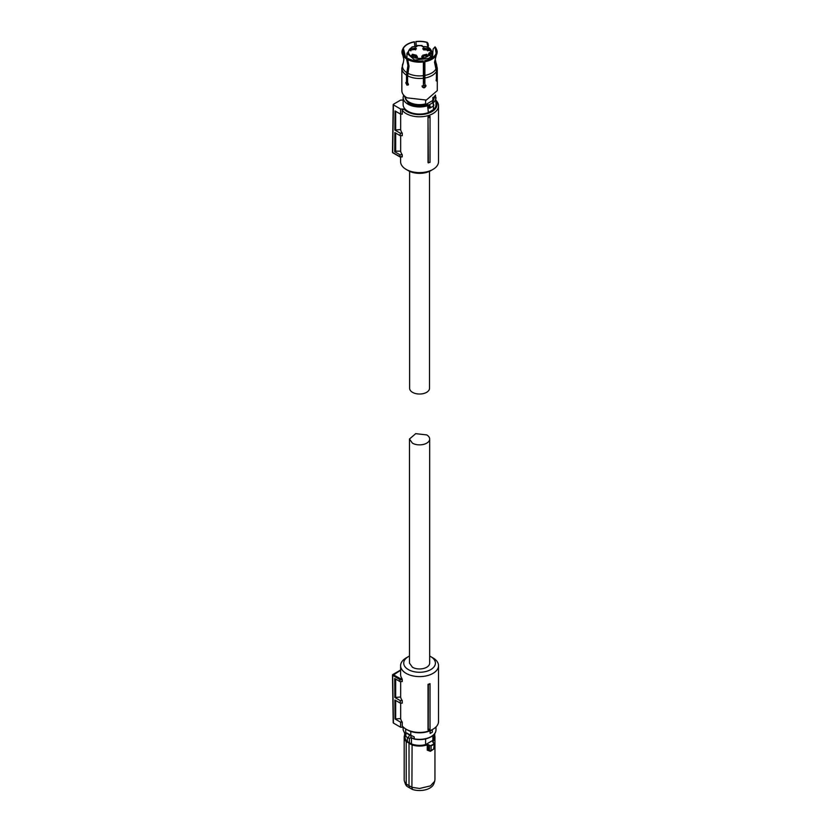 <?xml version="1.0" encoding="UTF-8"?>
<svg xmlns="http://www.w3.org/2000/svg" width="831" height="831" viewBox="0 0 831 831"><rect width="100%" height="100%" fill="white"/><g stroke="black" fill="none" stroke-linecap="round" stroke-linejoin="round"><path stroke-width="1.25" d="M430.032 683.664L430.032 684.152A19.674 11.354 180 0 1 428.37 684.692L428.017 684.328A18.957 10.948 180 0 0 430.032 683.664M430.032 729.005L430.032 729.338A18.957 10.948 0 0 1 428.017 730.013L428.256 729.587A19.425 11.219 -0 0 0 430.032 729.005L430.032 684.152M400.667 703.13L400.667 718.576A18.957 10.948 0 0 0 402.266 722.16L402.266 725.972A18.957 10.948 0 0 0 406.162 729.223A18.957 10.948 0 0 0 432.972 729.223A18.957 10.948 0 0 0 438.519 721.485L438.519 665.652A18.957 10.948 0 0 0 432.972 657.913L430.77 656.646A15.851 9.151 180 0 1 430.77 669.589A15.851 9.151 180 0 1 408.353 669.589A15.851 9.151 180 0 1 408.353 656.646A15.851 9.151 180 0 1 409.465 656.064M408.353 656.646L406.162 657.913A18.957 10.948 0 0 0 400.604 665.652A18.957 10.948 0 0 0 406.162 673.39A18.957 10.948 0 0 0 426.822 675.769A18.957 10.948 0 0 0 438.519 665.652M428.017 730.013L428.017 684.328M428.256 729.587L428.37 684.692M400.604 665.652L400.604 674.533A18.957 10.948 0 0 0 401.944 678.574L402.266 679.654L399.929 679.654L400.251 678.574L401.944 678.574M393.198 722.752L392.481 675.177L399.929 679.665L399.95 681.555L402.266 681.555L402.266 679.654M400.667 718.576L395.016 718.96L394.87 700.003L400.282 703.13L402.266 703.13L402.266 700.595A18.957 10.948 0 0 1 400.667 697.001L400.667 681.555M407.252 729.857L406.162 729.223L407.252 729.857A17.409 10.045 0 0 0 431.871 729.857L432.972 729.223M400.604 670.503L399.929 670.679M399.95 681.555L394.704 678.532L394.85 697.479L400.241 700.595L402.266 700.595M400.667 697.001L394.85 697.479M395.681 679.093L395.681 697.001M400.282 703.13L400.241 700.595M395.681 718.576L395.681 700.471M402.266 722.16L400.563 722.16L395.016 718.96M400.251 670.503L392.699 675.489L393.427 723.063L400.646 727.239L400.563 722.16M400.646 727.239L403.44 727.239M429.669 656.064A15.851 9.151 180 0 1 430.77 656.646L432.972 657.913M393.427 723.063L393.427 722.43L393.427 723.063M411.106 735.352L411.106 737.658L409.922 738.219A1.87 1.08 -60 0 1 408.987 738.302A1.87 1.08 -60 0 1 408.707 736.817A1.87 1.08 -60 0 1 409.922 735.165L410.763 735.217L410.763 731.415M405.684 728.943L405.684 732.911L406.65 732.963A1.558 0.893 180 0 1 406.546 733.222L405.767 733.887L406.546 733.222L409.922 735.165M410.306 734.978L406.65 732.963M411.106 737.658L414.233 738.832L414.233 736.91L410.763 735.217M430.146 733.43L430.146 730.885A16.589 9.577 0 0 0 431.299 730.283A16.589 9.577 0 0 0 432.338 729.618L432.338 732.163A16.589 9.577 180 0 1 431.299 732.817A16.589 9.577 180 0 1 430.146 733.43L430.032 730.823A16.433 9.484 0 0 0 430.998 730.324M413.765 738.988C420.237 740.244 426.002 739.528 431.06 736.848C434.281 734.936 435.922 732.61 435.995 729.857A16.433 9.484 0 0 1 431.185 736.567A16.433 9.484 0 0 1 414.233 738.832L410.743 737.741M405.767 733.887L405.995 733.815A1.87 1.08 -60 0 0 405.31 735.549A1.87 1.08 -60 0 0 405.694 736.401A1.87 1.08 -60 0 0 405.995 736.495M412.488 738.395A14.449 8.341 180 0 1 410.753 737.741M407.408 737.398L407.408 741.584L409.403 742.758L409.403 738.395M425.607 738.936L425.607 744.586A14.605 8.435 180 0 1 419.562 745.345A14.605 8.435 180 0 1 411.459 743.922L409.403 742.758M411.459 743.922L411.459 738.146M425.607 744.586L432.868 740.39A14.605 8.435 0 0 0 434.177 736.91L434.177 734.355L434.945 737.19A15.384 8.881 180 0 1 432.889 741.636L434.021 743.714A18.365 10.606 180 0 1 432.546 744.669A18.365 10.606 180 0 1 430.894 745.521L429.45 745.802L428.412 744.628L429.679 745.438M432.868 735.612L432.868 740.39M409.216 742.883L406.214 741.616A15.384 8.881 180 0 1 404.178 737.19L404.178 779.592A15.384 8.881 0 0 0 404.458 781.275A15.384 8.881 0 0 0 406.214 784.007L406.214 741.616L412.083 744.514A15.103 8.715 180 0 0 419.562 745.656A15.103 8.715 180 0 0 427.124 744.493L428.412 744.628M404.957 734.407A15.384 8.881 180 0 0 404.178 737.19L404.957 734.355L404.957 736.91A14.605 8.435 0 0 0 407.408 741.584M412.083 744.514L411.916 787.3L419.562 788.474L430.448 785.877L434.675 781.275L434.945 779.592L434.945 737.19A15.384 8.881 180 0 0 434.177 734.407M427.124 744.493L428.183 745.002L428.183 750.237L427.259 750.185L428.973 750.684M430.894 745.521L429.45 745.802L429.45 750.871L431.071 750.538L434.239 748.7L433.709 749.126L434.239 744.067A18.646 10.761 180 0 1 432.754 745.043A18.646 10.761 180 0 1 431.071 745.906L431.071 750.538L430.063 751.224L428.183 750.237M433.969 742.956L434.239 744.067L434.177 743.08L432.785 742.104M432.993 742.228L432.889 741.636L432.993 742.228M427.259 750.185L427.259 744.888A15.384 8.881 180 0 1 419.562 746.072A15.384 8.881 180 0 1 411.916 744.898L409.018 743.246L409.018 785.69L411.916 787.3L412.415 789.45A14.553 8.403 0 0 0 429.856 788.068A14.553 8.403 0 0 0 433.855 783.726L434.675 781.275M406.214 784.007L409.018 785.69L409.6 787.881L406.889 786.261L406.214 784.007M430.063 751.224L431.071 750.538L430.063 751.224M404.458 781.275L405.279 783.726A14.553 8.403 0 0 0 406.889 786.261M412.415 789.45L409.6 787.881M429.669 663.117A10.097 5.827 180 0 1 423.426 668.508A10.097 5.827 180 0 1 412.425 667.241L409.465 663.117L409.465 439.038L412.425 443.162A10.097 5.827 180 0 0 423.426 444.429A10.097 5.827 180 0 0 429.669 439.038L429.669 663.117M409.465 439.038L415.697 433.647L426.708 434.914A10.097 5.827 180 0 1 429.669 439.038M429.513 171.331L429.513 388.285A9.941 5.744 180 0 1 426.594 392.346A9.941 5.744 180 0 1 415.76 393.593A9.941 5.744 180 0 1 409.621 388.285L409.621 171.331M435.995 100.385A18.957 10.948 180 0 1 438.519 105.838A18.957 10.948 180 0 1 432.972 113.587A18.957 10.948 180 0 1 402.266 110.326L402.266 114.138L400.563 114.138L395.016 110.928L394.87 130.041L400.667 129.584L400.667 114.138M438.519 105.838L438.519 161.671A18.957 10.948 180 0 1 432.972 169.41L432.972 169.41A18.957 10.948 180 0 1 406.162 169.41A18.957 10.948 180 0 1 400.604 161.671L400.604 156.966M394.87 130.041L400.282 133.168L402.266 133.168A18.957 10.948 180 0 1 400.667 129.584M402.266 133.168L402.266 135.702L400.241 135.702L400.282 133.168M400.667 135.702L400.667 151.149L395.681 151.149L395.681 133.074M402.266 154.743L399.95 154.743L399.929 156.633L402.266 156.644L402.266 154.743A18.957 10.948 180 0 1 400.667 151.149M428.017 116.911L428.017 162.585L430.032 162.398L430.032 116.236A18.957 10.948 180 0 1 428.017 116.911L428.37 162.949M435.995 101.268A17.409 10.045 180 0 1 431.871 111.676A17.409 10.045 180 0 1 403.991 109.058L400.646 109.058L400.563 114.138M430.77 170.677L432.972 169.41L430.77 170.677A15.851 9.151 0 0 0 430.78 170.677A15.851 9.151 0 0 1 408.353 170.677L406.162 169.41M402.266 110.326L403.991 109.058M395.681 111.312L395.681 129.584M399.95 154.743L394.704 151.709L394.85 132.596L400.241 135.702M394.704 151.709L395.681 151.149M400.646 109.058L393.427 104.893L392.699 151.834L392.699 152.468L400.251 156.83M393.427 104.259L393.427 104.893L393.427 104.259L400.646 100.084L403.128 100.084M430.032 117.223A19.425 11.219 180 0 1 428.256 117.805M408.322 85.022L406.401 82.414L407.159 81.48A13.556 7.832 0 0 0 407.595 81.989M422.356 85.967A13.556 7.832 0 0 0 425.752 85.271M423.28 61.016L423.208 60.86A16.994 9.806 180 0 1 408.114 58.534L407.917 58.637A17.264 9.962 180 0 0 423.28 61.016L423.363 61.951A17.596 10.159 180 0 1 407.678 59.531L409.029 66.116L407.595 75.808L407.595 82.498L408.488 84.388L407.034 85.229L408.488 84.388M422.366 87.047L423.395 84.939L423.363 61.951M407.678 59.531L407.917 58.637M424.132 67.508L424.776 60.788A17.264 9.962 180 0 0 436.026 54.295L436.348 55.095A17.596 10.159 180 0 1 436.285 55.199A17.596 10.159 180 0 1 424.87 61.723L424.901 84.71L424.132 67.508M436.026 54.295L435.756 54.254A16.994 9.806 180 0 1 435.579 54.555A16.994 9.806 180 0 1 424.703 60.632M436.348 80.971L436.462 71.341L434.509 62.18L436.348 55.095M424.87 61.723L424.776 60.788M436.161 53.381L436.42 53.423A17.264 9.962 0 0 0 436.244 48.717A17.264 9.962 0 0 0 435.07 46.9L436.161 53.381L435.34 54.919M436.244 48.717L436.566 49.413A17.596 10.159 180 0 1 436.742 54.223L436.42 53.423M436.036 55.667L434.904 61.317L436.857 70.479L436.462 77.106M436.742 54.223L436.317 55.033M434.873 47.024L433.086 49.122L432.504 57.64M427.892 43.087L428.422 45.601L427.705 46.017L426.947 42.443L427.892 43.087M427.477 47.076L427.705 46.017M416.767 46.349L417.079 46.12A0.935 0.54 180 0 1 416.144 46.661L415.926 41.706A16.994 9.806 180 0 1 426.947 42.443M415.926 41.706L416.352 46.588M428.422 45.601L428.038 47.377M415.853 41.55A17.264 9.962 180 0 1 427.155 42.329M414.835 46.609L414.347 41.779A17.264 9.962 180 0 0 403.108 48.271L402.879 49.164M403.108 48.271L403.367 48.312A16.994 9.806 180 0 1 414.42 41.934M403.367 48.312L405.528 56.809M405.081 56.404L402.703 49.143A17.264 9.962 180 0 0 406.816 58.004L406.588 58.897A17.596 10.159 180 0 1 402.848 55.199A17.596 10.159 180 0 1 402.381 49.839L402.703 49.143M406.816 58.004L407.013 57.9A16.994 9.806 180 0 1 403.544 54.555A16.994 9.806 180 0 1 402.973 49.185M407.013 57.9L407.699 59.458M407.834 59.842L408.592 65.109L407.159 74.697L407.159 81.48L406.504 81.864L406.504 75.174L407.928 65.483L406.588 58.897M403.357 62.47L401.851 68.267L401.851 90.621A17.711 10.232 180 0 0 407.034 97.85L426.345 100.063L437.283 90.621L437.283 68.267A17.711 10.232 180 0 1 436.857 70.479M425.732 85.167L425.752 85.416C424.537 87.722 423.28 87.909 422.003 85.998M422.241 86.517C423.53 88.429 424.776 88.242 426.002 85.936L425.867 85.375M426.002 85.936L424.901 84.71M436.067 80.119C436.514 81.459 436.857 80.742 437.075 77.958L436.857 77.169L437.075 77.958M405.736 82.799L406.504 81.864L405.736 82.799L407.034 85.229M425.607 100.229L425.607 103.875A14.605 8.435 180 0 1 409.236 102.161A14.605 8.435 180 0 1 404.957 96.406M432.868 97.372L432.868 99.689A14.605 8.435 180 0 0 434.166 96.406M425.607 103.875L425.929 104.457L432.536 100.634L432.868 99.689M428.588 107.885L427.643 107.76A0.935 0.54 180 0 1 428.619 107.781L428.754 105.849A1.246 0.717 60 0 1 429.43 107.22A1.246 0.717 60 0 1 428.754 107.822L429.305 108.123A1.87 1.08 60 0 0 429.918 108.072L433.439 106.046L433.439 109.661L428.37 112.59A16.433 9.484 180 0 1 407.948 111.281A16.433 9.484 180 0 1 403.128 104.571L403.128 97.466A16.433 9.484 180 0 0 407.948 104.176A16.433 9.484 180 0 0 427.643 105.734L427.331 104.914A1.558 0.893 180 0 1 428.962 104.955L432.587 102.857A1.558 0.893 180 0 1 432.722 102.016L435.164 95.461M433.128 103.46L432.587 102.857L433.128 103.46A1.87 1.08 60 0 1 433.824 105.194A1.87 1.08 60 0 1 433.439 106.046L433.086 103.002A0.935 0.54 180 0 1 433.242 102.722L432.722 102.016M425.929 104.457A14.449 8.341 180 0 1 409.34 102.857A14.449 8.341 180 0 1 405.154 97.57M433.979 97.57L432.536 100.634M433.159 103.231L432.587 102.857M428.37 112.59L427.643 105.734A0.935 0.54 180 0 1 428.619 105.755M435.506 95.077L435.995 104.571A16.433 9.484 180 0 1 433.439 109.661M424.651 82.778A13.556 7.832 180 0 1 423.395 83.027A13.556 7.832 180 0 0 424.651 82.778M407.595 79.205A13.556 7.832 180 0 1 407.159 78.675A13.556 7.832 180 0 0 407.595 79.205M430.905 56.331L429.43 54.95A11.073 6.388 180 0 1 427.394 56.56A11.073 6.388 180 0 1 411.74 56.56A11.073 6.388 180 0 1 411.74 47.523A11.073 6.388 180 0 1 413.589 46.661L411.958 46.931M431.694 58.149L431.694 54.358L430.572 52.717L432.099 54.212L432.099 57.91M427.165 46.92L425.534 46.661A11.073 6.388 180 0 1 430.572 52.717L430.271 52.654A0.935 0.54 180 0 0 429.108 53.018L428.495 54.223A0.935 0.54 180 0 0 429.118 54.898L429.43 54.95M422.366 46.349L422.055 45.819A11.073 6.388 180 0 0 417.079 45.819M410.597 50.774L410.597 49.278L409.88 49.341L411.044 48.977L411.044 50.774L410.597 49.787M422.013 57.121L422.989 56.487L421.712 56.207L422.875 56.155L423.54 57.474L421.597 57.91L423.062 57.464L422.013 56.913M422.958 57.007L422.989 56.487M415.718 56.165L416.404 55.22L412.425 54.264L411.74 55.22L415.718 56.165M426.708 54.264L422.73 55.22L423.415 56.165L427.394 55.22L426.708 54.264M423.415 47.918L422.73 48.873L426.708 49.829L427.394 48.873L423.415 47.918M412.425 49.829L416.404 48.873L415.718 47.918L411.74 48.873L412.425 49.829M416.622 57.921L415.178 57.308L417.069 56.134L417.463 57.516L416.622 57.921M427.446 50.805L428.848 49.361L427.934 49.008L429.284 49.268L427.923 50.587L429.409 50.587L427.446 50.525M428.287 50.4L428.848 49.361M425.534 46.661L422.979 46.661A0.935 0.54 180 0 1 422.055 46.12L422.055 45.819M411.044 50.774L410.597 49.517M422.875 56.653L423.426 56.903M422.958 57.266L422.989 56.737M412.54 56.228L415.604 56.228M426.594 56.228A2.327 1.35 0 0 0 423.53 56.228M423.53 49.891L426.594 49.891M415.604 49.891A2.327 1.35 0 0 0 412.54 49.891M428.744 49.517L429.284 49.777M428.848 49.87L428.287 50.587L428.848 49.621M415.645 57.308L416.622 57.308L416.611 56.342L415.645 57.516M400.023 670.368L392.866 674.492L400.251 678.574M392.481 675.167A0.779 0.779 0 0 0 392.481 675.177A0.779 0.779 0 0 1 392.866 674.492L392.699 674.855M405.227 734.656L403.128 729.857L405.268 734.531M405.881 733.555L405.881 733.087A0.935 0.54 180 0 1 406.037 733.378L405.694 736.401L408.987 738.302M410.888 737.658L410.888 735.279L414.233 736.91M414.181 738.946A15.81 9.131 0 0 0 430.749 736.817M434.177 734.729A15.103 8.715 180 0 1 432.639 741.304M406.442 741.262A15.103 8.715 180 0 1 404.957 734.729M434.644 735.404L434.644 733.752L434.655 735.414M392.699 152.478L393.25 152.79M423.259 75.673A17.191 9.93 180 0 1 407.969 73.305M435.953 68.983A17.191 9.93 180 0 1 424.766 75.444M435.828 56.176L435.257 59.406L436.109 63.27A17.191 9.93 180 0 1 436.358 68.111M406.868 72.671A17.191 9.93 180 0 1 402.775 63.842M423.395 78.249A17.711 10.232 180 0 1 407.595 75.808M436.462 71.341A17.711 10.232 180 0 1 424.901 78.021M406.504 75.174A17.711 10.232 180 0 1 401.851 68.267M429.305 105.163A1.87 1.08 60 0 1 430.302 107.22A1.87 1.08 60 0 1 429.918 108.072L428.256 107.968M427.331 104.914A15.81 9.131 180 0 1 408.385 103.418L403.97 95.461M435.995 97.466A16.433 9.484 180 0 1 433.242 102.722L433.242 103.2M424.651 81.428A12.631 7.292 180 0 1 423.395 81.708M407.595 77.086A12.631 7.292 180 0 1 407.159 76.12M428.765 54.638L430.946 56.425L430.946 58.565L430.915 56.498A12.631 7.292 180 0 1 428.495 58.471L414.731 60.05L406.941 53.309L406.941 57.848M432.193 57.848L432.193 53.309A12.631 7.292 180 0 1 432.099 54.212L431.694 54.358M430.489 53.142L430.178 55.168M429.409 54.888L429.409 53.329L428.796 54.669M430.271 52.654L429.108 53.018M416.767 46.38L413.589 46.661M400.064 670.357L400.604 670.357M403.128 729.857L403.128 727.239M435.995 729.857L435.995 726.938M430.52 751.234L434.509 748.482L434.509 743.6L432.785 741.875M404.624 733.939L404.624 735.04M430.551 751.224L428.443 750.642M434.738 735.695L434.738 733.628M400.064 156.966L402.131 156.966M400.023 156.955L392.866 152.831A0.779 0.779 0 0 1 392.481 152.146L393.198 104.571M402.848 55.199L403.866 59.406L403.295 62.637M437.283 68.267L436.109 63.27M403.627 95.077L403.128 97.466M412.031 46.9L406.941 53.309M432.193 53.309C431.611 50.005 429.907 47.866 427.092 46.9M422.086 45.518L417.037 45.518M422.366 46.38L427.061 46.868M416.144 46.609L412.072 46.868"/></g></svg>
